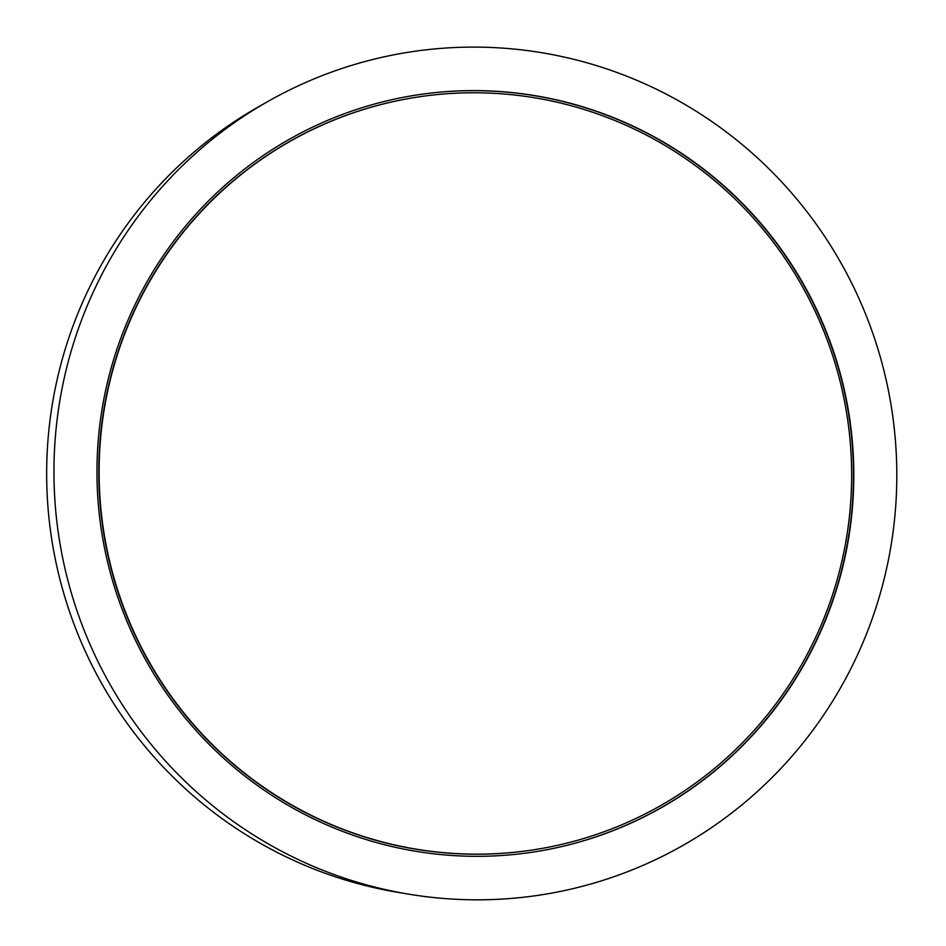 <?xml version="1.0" encoding="UTF-8"?>
<svg xmlns="http://www.w3.org/2000/svg" width="946" height="946" viewBox="0 0 946 946"><rect width="100%" height="100%" fill="white"/><g stroke="black" fill="none" stroke-linecap="round" stroke-linejoin="round"><path stroke-width="1.42" d="M846.481 412.137A380.824 376.13 80 0 0 409.098 98.455A380.824 376.13 80 0 0 104.994 538.936A380.824 376.13 80 0 0 541.668 848.479A380.824 376.13 80 0 0 846.481 412.137M268.073 101.376L258.897 106.579A422.779 417.576 80 0 0 53.189 548.089A422.779 417.576 80 0 0 397.781 892.338L408.187 894.076A426.516 421.266 80 0 0 891.014 404.77A426.516 421.266 80 0 0 268.073 101.376A426.516 421.266 80 0 0 60.544 546.788A426.516 421.266 80 0 0 408.187 894.076M848.597 411.782A383 378.282 80 0 0 408.719 96.315A383 378.282 80 0 0 102.878 539.303A383 378.282 80 0 0 542.046 850.62A383 378.282 80 0 0 848.597 411.782M541.881 850.643A383 378.282 80 0 0 848.266 411.841A383 378.282 80 0 0 408.554 96.35M408.932 98.49A380.824 376.13 80 0 0 408.767 98.514A380.824 376.13 80 0 0 104.663 538.995A380.824 376.13 80 0 0 541.337 848.538A380.824 376.13 80 0 0 541.502 848.503"/></g></svg>
